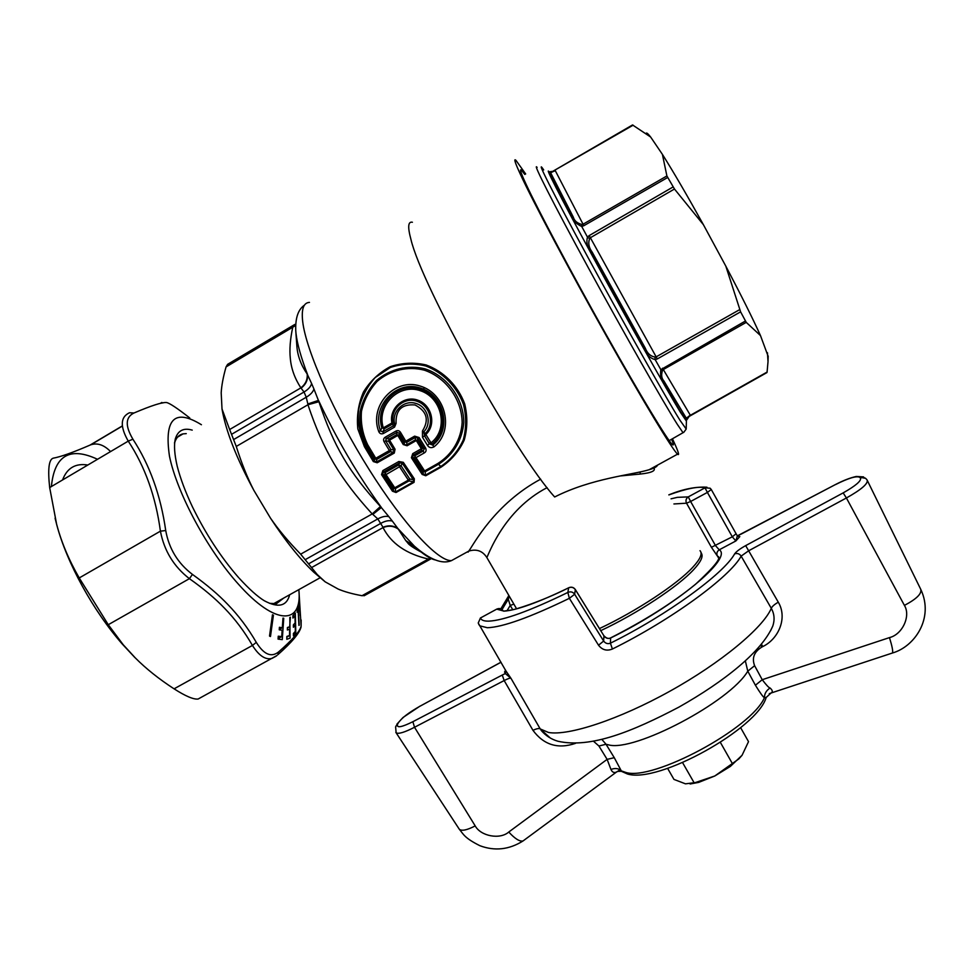<?xml version="1.0" encoding="UTF-8"?>
<svg xmlns="http://www.w3.org/2000/svg" width="974" height="974" viewBox="0 0 974 974"><rect width="100%" height="100%" fill="white"/><g stroke="black" fill="none" stroke-linecap="round" stroke-linejoin="round"><path stroke-width="1.46" d="M690.116 783.985L698.687 782.39L714.794 775.986L695.241 782.597L685.489 783.839L673.959 779.407L667.616 768.364M732.351 763.531L714.794 775.986L730.366 766.416L742.091 755.24L738.876 758.892L732.351 763.531L720.346 742.346M740.642 727.688L748.519 741.64L742.091 755.24M694.145 782.816L682.543 762.557M553.281 171.034L632.528 124.952L650.644 137.03L662.405 154.367L666.898 175.953L674.471 189.029L590.366 237.729L589.185 235.586L587.468 237.12C586.129 242.185 587.164 247.031 590.585 251.669L592.192 252.144L645.312 348.217C647.272 353.343 650.498 356.289 654.991 357.02L655.173 359.625C650.376 358.359 646.967 355.145 644.946 349.958L645.312 348.217L592.192 252.144C588.82 247.639 587.955 243.147 589.611 238.691L587.468 237.12L581.697 226.431C576.328 224.008 572.87 220.501 571.312 215.911L573.345 217.202C574.368 220.842 577.229 223.265 581.928 224.495L581.697 226.431L583.84 225.712L667.494 177.597M768.169 356.387L760.487 335.58C752.744 318.449 741.19 295.292 725.813 266.133L740.605 311.85L746.242 322.37L760.487 335.58M650.644 137.03C648.087 133.779 646.614 132.513 646.2 133.219M725.813 266.133L703.398 224.69C687.084 195.299 673.424 171.862 662.405 154.367M554.34 171.107L548.91 171.887L551.296 174.042L573.345 217.202L551.296 174.042C550.127 173.238 551.138 172.264 554.34 171.107L555.204 170.511L583.049 224.215L581.928 224.495M703.398 224.69L674.471 189.029M589.611 238.691L590.366 237.729L656.159 356.861L654.991 357.02M663.939 383.415C661.066 379.957 660.019 375.367 660.835 369.645L662.503 370.339C661.054 374.893 661.516 378.436 663.878 380.956L685.781 417.347L663.878 380.956L663.939 383.415L680.497 411.649L686.305 420.427L685.781 417.347C685.72 418.54 686.938 418.004 689.446 415.752L690.371 415.301L663.318 369.548L662.503 370.339M739.79 309.562L656.159 356.861L657.316 358.931L655.173 359.625L660.835 369.645L745.268 321.103M767.451 352.746L768.023 361.634L767.086 372.068L690.371 415.301L767.086 372.068M689.446 415.752L689.129 416.446C685.233 420.5 686.962 419.94 686.402 420.415L689.129 416.446L766.964 372.567M689.081 416.495L690.578 415.63M391.645 423.118L391.84 422.692C389.04 408.167 404.088 395.018 417.809 400.18C431.652 404.831 436.547 424.323 426.162 434.185L424.713 436.084L429.266 443.487L432.371 443.754C450.451 429.217 443.06 396.722 420.537 389.393C398.208 381.163 374.637 404.758 381.82 427.756L384.267 428.767L383.756 427.635L391.645 423.118L394.555 427.123L383.537 433.43L382.843 431.872L380.469 430.885L378.728 431.519C368.842 405.939 394.507 377.608 420.05 386.021C445.946 393.435 454.736 430.691 433.99 446.859C431.251 448.235 429.096 447.76 427.513 445.422L430.666 442.293L432.773 445.094C452.496 430.021 444.424 394.604 419.782 387.835C395.761 380.213 371.362 406.608 380.469 430.885L381.82 427.756L383.159 427.379C376.488 405.33 399.011 383.074 420.281 390.708C441.916 397.55 448.819 428.743 431.47 442.464M426.162 434.185L425.285 433.503L424.713 436.084L423.69 431.92L425.285 433.503C435.001 424.128 430.264 405.854 417.31 401.361C404.393 396.333 390.209 408.849 392.948 422.546L392.145 424.25L384.267 428.767L382.843 431.872L393.849 425.565L394.604 423.727L396.077 423.434L394.555 427.123M391.84 422.692L394.604 423.727C391.499 411.478 403.711 399.681 415.618 403.333C427.744 406.572 432.432 423.337 423.69 431.92L422.46 430.971C429.351 419.891 426.88 411.223 415.046 404.965C401.86 403.845 395.541 409.993 396.077 423.434M433.99 446.859L432.773 445.094L429.376 443.827L424.433 435.792L422.497 437.277L422.46 430.971M525.668 173.969L515.952 160.345C513.578 158.092 515.039 162.719 520.335 174.212C532.656 200.973 569.9 271.137 606.875 336.846C643.899 402.652 672.559 449.818 677.539 454.164C679.876 456.149 678.172 451.023 672.425 438.775M524.828 174.443L521.54 170.34C519.312 168.234 520.737 172.678 525.814 183.684C537.538 209.02 572.225 274.327 606.558 335.324C640.929 396.418 667.653 440.418 672.328 444.521C673.85 445.897 673.606 444.132 671.61 439.25M383.537 433.43C381.333 434.367 379.726 433.734 378.728 431.519M412.404 222.255C408.057 221.256 407.558 226.966 410.931 239.397C421.766 286.064 515.903 454.481 554.669 496.983C591.681 478.185 632.723 474.813 649.159 469.712C654.224 468.251 657.012 466.729 657.523 465.134M399.62 466.899L408.349 480.121L394.762 487.791L386.021 474.594L401.081 465.816L409.737 479.001L408.995 480.925L395.407 488.583L393.362 488.242L394.762 487.791L395.407 488.583L395.578 491.967L393.496 490.884L393.362 488.242L384.645 475.117L385.083 472.633L386.021 474.594L384.645 475.117L382.575 474.265L383.537 472.013L382.855 470.576L398.841 461.506L399.535 462.942L402.213 463.137L401.081 465.816L398.67 464.939L399.62 466.899M486.866 557.566L513.882 604.136L510.23 605.414L508.258 599.241L508.891 596.648L508.258 599.241L502.048 609.541M700.903 552.185L701.584 553.658C703.24 556.799 700.623 562.083 693.756 569.522C678.281 586.458 637.3 613.547 600.763 630.641M394.275 453.068L393.642 452.228L376.573 461.932L377.218 462.772L394.275 453.068L395.054 449.221L393.91 449.988L393.642 452.228L390.257 451.717L376.682 459.448L374.442 458.9L366.443 445.544C361.232 434.635 359.138 423.179 360.185 411.162C363.022 399.486 368.476 389.247 376.561 380.457C390.184 368.915 407.838 364.69 424.834 368.781C447.236 375.952 463.758 398.719 463.758 422.387C462.443 439.785 453.3 454.943 438.507 464.281L437.874 463.466C452.301 454.347 461.055 439.469 462.151 422.521C461.895 399.535 445.958 377.401 424.25 370.144C407.741 365.968 390.489 369.998 377.218 381.297C369.377 389.917 364.13 399.937 361.464 411.357C360.55 423.069 362.645 434.234 367.734 444.838L375.769 458.267L389.369 450.536L384.109 441.794C383.147 439.919 383.512 438.397 385.217 437.204L386.215 438.556L389.198 438.97L388.602 441.222L385.692 440.832L384.109 441.794M400.558 432.407L399.23 433.101L396.942 432.419L395.955 431.068C397.855 430.204 399.389 430.642 400.558 432.407L405.793 441.173L414.632 436.145L419.112 437.533L425.699 448.223C426.539 450.402 426.028 451.985 424.153 452.995L415.983 457.622L424.627 470.941L437.874 463.466M396.028 492.515L414.06 482.349L414.352 478.855L413.329 479.707L409.737 479.001L408.349 480.121L408.995 480.925L413.609 481.813L395.578 491.967L396.028 492.515L392.437 491.2L393.496 490.884L382.575 474.265L381.552 474.655L382.855 470.576M508.282 594.53L512.239 601.348L508.623 595.345M653.517 467.325L653.603 467.581C656.232 470.661 651.862 472.816 640.478 474.034L620.414 475.933M390.257 451.717L390.903 449.525L389.369 450.536L390.257 451.717M385.692 440.832L390.903 449.525L393.91 449.988L388.602 441.222L389.77 440.504L389.198 438.97L396.735 434.672L399.011 435.293L399.23 433.101L404.429 441.819L406.682 442.379L405.793 441.173L404.429 441.819L404.283 444.083L399.011 435.293L398.013 435.804L396.735 434.672L396.942 432.419L386.215 438.556L385.692 440.832M416.507 440.905L415.326 439.883L406.499 444.911L403.26 444.558L407.132 445.763L406.682 442.379L415.508 437.35L417.724 438.166L417.542 440.455L416.507 440.905L421.109 448.405L422.168 447.979L417.542 440.455L415.326 439.883L415.508 437.35L414.632 436.145M421.109 448.405L421.608 450.414L422.168 447.979L424.287 448.795L417.724 438.166L419.112 437.533M424.153 452.995L423.191 451.035L415.034 455.662L414.571 458.17L423.191 471.404L423.252 474.107L422.18 474.435L425.76 475.762L423.252 474.107L412.452 457.33L413.439 455.053L421.608 450.414L423.191 451.035L424.287 448.795L425.699 448.223M422.18 474.435L411.393 457.743L415.983 457.622L412.745 453.628L420.914 448.99M425.261 471.745L423.191 471.404L424.627 470.941L425.261 471.745L438.507 464.281L440.784 466.497L425.309 475.215L425.261 471.745M414.352 478.855L403.309 462.321L402.213 463.137L413.329 479.707L414.06 482.349M468.531 551.235C467.654 552.879 467.751 552.83 468.811 551.077C476.566 548.739 482.568 550.882 486.83 557.505C488.461 555.229 503.509 510.218 547.096 487.645M377.218 462.772L373.346 461.579L374.357 461.116L374.442 458.9L375.769 458.267L376.682 459.448L376.573 461.932L374.357 461.116L365.36 446.104C359.893 434.745 357.604 422.753 358.517 410.139C361.281 397.794 366.845 386.922 375.209 377.535L390.428 367.442C402.043 363.606 413.792 363.119 425.662 365.956C442.878 372.409 456.757 386.544 463.441 404.32C466.449 416.482 466.388 428.341 463.259 439.907C458.364 450.792 450.877 459.655 440.784 466.497L441.21 467.057C451.498 460.105 459.168 451.108 464.233 440.065C467.532 428.317 467.678 416.239 464.683 403.845C457.938 385.716 443.706 371.386 426.113 364.97C414.011 362.182 402.055 362.766 390.233 366.699C379.13 372.64 370.193 381.09 363.448 392.035C358.383 403.857 356.521 416.154 357.835 428.937L364.398 446.628L367.734 444.838M424.25 387.847L422.716 390.233M392.437 491.2L381.552 474.655M398.841 461.506L403.309 462.321M309.464 302.403C303.547 302.683 301.295 309.075 302.695 321.59C305.946 350.25 334.167 413.974 369.134 469.529C404.076 525.193 438.263 561.56 451.473 560.622L468.811 551.077C473.9 543.942 494.999 503.595 540.68 479.159M373.346 461.579L364.398 446.628M395.054 449.221L389.77 440.504M403.26 444.558L398.013 435.804M411.393 457.743L412.745 453.628M421.267 551.917L405.793 540.607L397.855 528.48C393.411 525.473 388.456 525.059 383.001 527.238L377.802 518.923C382.125 516.585 385.814 515.818 388.857 516.646L380.444 506.492C349.252 472.536 333.583 446.031 318.924 401.726L313.932 389.003C313.068 391.925 310.499 394.677 306.238 397.234L304.034 391.998L300.869 387.883L229.645 429.522L236.268 446.445C241.552 463.21 247.42 477.869 253.885 490.397L270.468 518.107C278.454 529.698 288.511 541.727 300.662 554.169L317.22 574.514L325.182 581.843L338.161 589.063C344.467 591.742 352.418 593.957 362.011 595.711L364.824 595.382M422.168 552.599C413.475 547.96 408.642 544.685 407.631 542.786L405.793 540.607L414.34 546.11L397.855 528.48L392.352 521.09C389.21 520.14 385.485 520.834 381.163 523.16L309.038 563.581M231.751 434.209L304.034 391.998C308.283 389.442 310.816 386.617 311.619 383.525L307.187 374.028C307.674 379.543 305.568 384.158 300.869 387.883C294.696 378.289 291.189 368.513 290.337 358.578C289.363 349.727 290.167 339.317 292.736 327.337L294.781 324.452M307.187 374.028C301.222 365.408 297.8 356.423 296.936 347.073L295.779 330.965M305.532 559.49L377.802 518.923L372.811 514.394L381.382 507.503C357.421 474.484 336.456 438.775 318.498 400.375L307.845 403.979L306.238 397.234L233.809 439.457M318.924 401.714L307.942 404.746L307.845 403.979M304.46 305.142C298.227 309.403 295.317 317.841 295.743 330.478L296.011 333.498C297.204 343.822 301.039 357.519 307.541 374.564C307.967 379.909 305.848 384.426 301.185 388.102M295.646 325.133L292.943 326.887M295.633 325.499L226.065 366.906L227.624 364.325L294.465 324.646M431.458 558.662L428.402 559.052C406.207 553.914 391.085 543.419 383.026 527.579L383.001 527.238M430.447 558.187L428.877 559.064M430.155 558.053L362.011 595.711M398.11 528.992C393.557 525.863 388.529 525.388 383.026 527.579L311.972 567.343M372.811 514.394L372.202 513.943C340.121 478.782 323.356 450.475 307.942 404.746L236.268 446.445M380.444 506.492L372.202 513.943L300.662 554.169M229.645 429.522L222.011 408.995L221.195 392.839C221.609 385.461 223.229 376.816 226.065 366.906M222.011 408.995C225.858 431.117 236.487 458.243 253.885 490.397M270.468 518.107C285.345 540.813 299.724 558.796 313.616 572.055L325.182 581.843M299.602 607.082L300.223 613.79L299.444 607.167M186.253 433.625L183.051 433.88C178.863 434.794 176.014 437.898 174.504 443.207L174.577 442.5M269.494 603.32L276.433 603.685L283.69 598.085M278.917 638.177L278.856 639.175M279.27 629.411L282.314 627.731L279.416 627.305L279.246 629.825L282.143 630.227L281.705 636.631L278.101 638.615M62.567 479.951C67.048 468.019 75.473 463.04 87.818 465.024M189.735 417.956C177.231 408.191 169.488 403.053 166.53 402.542L166.724 402.566M166.53 402.542C162.195 402.128 151.335 405.622 133.949 413.013L129.493 412.745C120.338 417.042 119.924 426.502 128.251 441.125C145.016 466.57 155.743 496.582 160.418 531.159C164.156 550.76 173.822 566.6 189.406 578.666C203.383 588.515 215.035 598.316 224.373 608.056C235.075 619.062 244.437 631.517 252.436 645.445C258.962 655.733 265.439 660.055 271.88 658.436L276.08 656.196M133.949 413.013C125.39 417.201 125.049 425.93 132.914 439.201L128.251 441.125L49.674 487.572L56.602 524.134C61.313 542.043 68.862 559.977 79.235 577.947L160.418 531.159L165.726 530.55C168.989 548.739 177.901 563.362 192.45 574.417L189.406 578.666L108.272 624.711L79.235 577.947M132.914 439.201C149.765 465 160.698 495.449 165.726 530.55M192.45 574.417C206.561 584.522 218.359 594.542 227.819 604.477C238.679 615.702 248.175 628.327 256.296 642.377L252.436 645.445L174.078 688.837C185.584 696.203 193.607 699.6 198.124 699.028L276.933 655.526M256.296 642.377C263.881 654.552 271.32 657.73 278.625 651.91L277.846 654.723C291.883 642.316 299.627 633.063 301.076 626.939L300.674 628.23M278.625 651.91C292.59 639.674 300.089 631.091 301.112 626.16L301.149 619.975M293.43 634.512L295.804 633.197L295.292 613.036L292.882 615.653L292.943 618.04L294.952 615.86L295.134 622.934L293.369 624.894L293.418 627.268L295.195 625.296L295.341 631.347L293.405 633.538L293.466 635.888L295.804 633.197M293.393 626.282L295.195 625.296M292.918 616.992L294.952 615.86M287.403 628.06L289.68 626.793L287.403 627.5L287.367 629.983L289.643 629.253L289.546 635.535L286.855 636.436L286.806 639.273L290.082 638.165L289.826 617.492M286.843 637.033L289.546 635.535M290.41 617.175L289.68 626.793M282.947 618.697L283.738 618.259L282.984 618.1L282.314 627.731M283.738 618.259L282.277 639.626L278.065 639.09L278.272 636.205L281.705 636.631M270.48 636.497L269.518 636.071L272.464 614.752L273.414 615.203L270.48 636.497M272.318 615.824L273.414 615.203M299.274 605.524L299.201 595.601L300.248 615.592M300.406 615.495L299.432 605.438M296.997 609.87L298.068 609.274L298.933 625.405M298.068 609.274L297.082 612.183L298.166 606.327L299.188 625.259M301.112 626.16L298.86 589.623M200.449 697.749L198.124 699.028M49.674 487.572C47.702 469.407 48.834 459.618 53.095 458.206C60.68 456.843 73.001 452.472 90.071 445.081L90.777 444.801C97.424 442.622 104.023 444.887 110.561 451.571M97.522 459.29C69.787 446.36 54.41 455.455 51.391 486.562M55.08 518.192L56.821 525.071C66.999 563.191 93.187 610.832 122.2 643.948L134.85 657.523M174.078 688.837C159.018 679.048 146.088 668.748 135.289 657.9L123.235 644.764L108.272 624.711M163.401 402.773L160.637 403.309M395.834 732.363L396.138 732.801C398.463 734.213 404.587 732.363 414.522 727.274L475.202 825.903C467.082 830.116 461.798 831.236 459.326 829.264L458.924 828.655M475.202 825.903C480.693 836.155 499.93 839.868 508.769 832.027C515.003 838.809 519.763 841.779 523.062 840.939L524.109 840.172M619.914 769.716L617.492 771.542C614.533 773.307 612.354 772.613 610.954 769.46L607.119 759.367L614.265 757.687L606.023 744.258L598.925 746.011L593.495 741.226M532.961 730.33L504.167 680.558L414.522 727.274L412.879 721.71L502.255 675.043L504.167 680.558C507.746 678.695 510.011 677.928 510.948 678.269L540.241 728.954C539.109 728.126 536.686 728.589 532.961 730.33C543.796 744.964 557.956 749.31 575.451 743.369M770.556 630.799L772.808 626.014C774.878 619.756 774.379 613.864 771.298 608.336C763.056 627.792 721.052 662.819 669.929 691.187C618.831 719.616 568.317 736.101 548.484 732.46L540.241 728.954L550.273 738M745.354 660.908L747.776 671.171C729.976 701.877 634.135 752.257 608.531 744.866L606.023 744.258L601.81 739.351M621.558 771.445L621.29 770.86C618.612 768.328 615.166 767.865 610.954 769.46M766.234 697.299L764.42 697.701C751.526 728.369 652.714 781.343 625.746 772.419L621.29 770.86L614.265 757.687M761.449 644.204L762.776 646.566L761.79 647.089C754.095 651.874 751.709 658.071 754.619 665.705L747.776 671.171L755.398 685.233C760.304 693.147 763.312 697.299 764.42 697.701C764.395 693.744 766.282 690.505 770.069 687.997C768.949 687.863 766.331 685.099 762.228 679.706L755.398 685.233M760.682 645.129L761.79 647.089M762.776 646.566C778.847 638.81 787.649 617.662 778.287 602.188C774.427 604.404 772.102 606.461 771.298 608.336L741.141 556.117L748.604 550.809L846.406 497.982L904.42 605.402C916.729 598.9 922.147 593.483 920.649 589.124L867.444 480.73M769.253 693.683L771.018 693.038C772.979 691.99 772.662 690.31 770.069 687.997M754.619 665.705L762.228 679.706L889.469 637.605C892.147 646.249 893.158 651.375 892.488 652.994L891.941 653.177M778.287 602.188L745.67 545.623L843.167 492.893L846.406 497.982C861.235 489.654 868.163 483.725 867.189 480.182L866.86 479.683C865.204 477.491 863.074 476.968 860.456 478.076L859.531 477.211L865.582 478.331M478.721 624.273L479.744 625.819L487.353 627.731C502.669 627.195 530.002 617.394 569.364 598.328L598.523 645.214C602.212 649.975 606.851 651.241 612.415 649.013L610.418 643.193C667.214 615.02 723.755 573.747 734.652 553.865C736.259 551.564 739.936 548.812 745.67 545.623M598.523 645.214L603.649 641.05C605.475 643.461 607.727 644.179 610.418 643.193L610.613 638.007C607.886 638.932 605.658 638.214 603.941 635.852L603.649 641.05L574.648 594.25L569.364 598.328L567.854 592.448C570.642 591.303 572.907 591.9 574.648 594.25L575.342 589.635L603.941 635.852L575.342 589.55M612.415 649.013C671.476 619.805 730.123 576.803 741.141 556.117C739.497 553.731 737.33 552.976 734.652 553.865M668.87 494.914C686.658 488.498 698.711 486.136 704.993 487.828L688.277 496.886L690.615 501.488L686.536 503.193L711.422 547.303L717.4 556.069C716.304 553.524 716.925 551.442 719.25 549.811L735.857 540.972L732.314 536.808L707.392 492.418L711.288 489.532L710.168 488.23L704.993 487.828L707.392 492.418L690.615 501.488L715.586 545.744L719.25 549.811C733.191 557.944 675.761 606.096 610.613 638.007L610.917 637.751C644.569 620.621 672.766 602.796 695.509 584.29C714.721 566.515 722.087 557.189 717.607 556.288L717.4 556.069M737.33 535.87L835.497 484.528C843.399 480.438 850.326 477.759 856.292 476.469L863.536 476.895M737.33 535.931L735.857 540.972L739.814 536.589L737.72 535.797M737.525 536.199L739.814 536.589M505.981 671.037L510.948 678.269L505.311 673.558L505.981 671.037M505.482 670.562L504.569 671.975L505.311 673.558L502.255 675.043M633.137 125.183L554.985 170.06M583.84 225.712L583.049 224.215L666.898 175.953M548.91 171.887L571.312 215.911M672.961 187.032L589.185 235.586M590.585 251.669L644.946 349.958M686.207 428.901L686.402 421.085L680.412 412.294C667.239 390.805 627.293 319.959 593.336 257.599C559.283 195.104 541.788 160.564 550.444 173.883M657.316 358.931L740.605 311.85M662.539 368.196L663.318 369.548L746.242 322.37M683.675 432.456L686.195 429.059L679.901 420.147C666.07 397.989 623.859 323.453 588.126 257.696C552.282 191.805 534.263 155.743 543.687 169.926M669.187 440.638L683.03 432.7L677.259 424.25C663.659 402.822 623.957 333.12 588.454 268.008C552.891 202.787 531.743 160.929 537.124 167.418M426.162 434.976L430.666 442.293M422.497 437.277L427.513 445.422M500.843 608.835L508.745 595.711M507.064 610.661L510.23 605.414L512.714 609.675M395.955 431.068L385.217 437.204M398.67 464.939L385.083 472.633L383.537 472.013L399.535 462.942L398.67 464.939M513.882 604.136L516.549 608.738M640.478 474.034L639.857 472M700.026 550.687C702.717 553.609 700.294 559.149 692.733 567.331C677.198 584.254 636.083 611.392 599.485 628.559M389.917 439.944L397.441 435.634M407.132 445.763L415.959 440.735M425.76 475.762L441.21 467.057M434.976 559.867C429.778 558.686 422.899 554.109 414.34 546.11C429.911 559.685 442.293 564.518 451.473 560.622L456.721 557.737M388.857 516.646L392.352 521.09M311.619 383.525L313.932 389.003M192.219 430.118C183.502 427.598 177.852 430.569 175.283 439.031C173.847 445.422 174.492 454.481 177.207 466.205C180.324 478.319 185.364 491.797 192.341 506.65C205.636 533.825 221.013 557.42 238.484 577.436M239.117 578.13C249.113 589.039 257.477 596.563 264.185 600.678C278.223 608.239 286.709 606.266 289.668 594.749M201.411 424.725C174.687 408.264 164.046 418.747 169.464 456.149C176.939 493.014 207.681 550.14 238.472 584.23C275.739 626.209 302.354 624.772 298.896 590.134M90.071 445.081L122.371 425.894M160.247 403.406L161.854 402.457M508.769 832.027L607.119 759.367L598.925 746.011M904.42 605.402C910.958 615.872 902.496 634.476 889.469 637.605M500.453 608.701L496.959 609.006L480.438 617.991L478.222 623.019L506.09 671.232M503.095 610.771C501.452 608.507 499.345 607.971 496.777 609.152L504.045 611.136C516.5 610.345 538.025 602.589 568.633 587.858L567.854 592.448C529.978 610.868 503.631 620.438 488.814 621.144C484.029 621.242 481.241 620.182 480.438 617.991L496.801 609.091M843.167 492.893C855.732 485.758 861.491 480.815 860.456 478.076M859.531 477.211C856.146 475.787 848.159 478.246 835.546 484.577M835.497 484.528L740.934 534.215M736.064 533.776L732.314 536.808L711.422 547.303M501.026 662.247L419.904 706.26L500.989 662.186M396.041 725.947L398.403 722.818C401.434 718.179 408.605 712.651 419.904 706.26M395.59 726.872L398.403 722.818M397.562 724.559C396.564 728.187 401.678 727.237 412.879 721.71M671.049 498.822L677.332 497.349L688.277 496.886C686 498.53 685.428 500.636 686.536 503.193L673.923 503.96M718.313 557.262L717.607 556.288L718.337 557.591M575.342 589.635C573.564 587.31 571.336 586.713 568.633 587.858L569.059 587.59C571.604 586.713 573.674 587.334 575.293 589.477L575.342 589.635M505.482 670.441L504.569 671.975M698.687 782.39L695.241 782.597M768.182 356.082L768.023 361.634M649.159 469.712L677.539 454.164M364.106 595.771L431.36 558.626M313.616 572.055L317.22 574.514M273.256 603.904L320.044 577.813M177.572 437.107L183.051 433.88M122.2 643.948L123.235 644.764M56.821 525.071L56.602 524.134M90.777 444.801L122.395 426.028M395.602 726.847L396.138 732.801L459.326 829.264C463.502 834.207 464.245 837.884 479.902 845.712C494.755 851.276 509.146 849.681 523.062 840.939L617.333 771.408L621.315 771.286L627.487 774.001C658.741 783.766 757.529 728.333 766.173 697.481L771.018 693.038L892.488 652.994C914.659 646.639 934.078 618.32 920.978 589.806M770.483 630.921L772.808 626.014C761.619 651.752 724.449 681.374 678.988 707.075C632.589 731.413 590.877 748.641 557.895 741.238C551.126 739.242 545.513 735.565 541.045 730.232L550.395 738.073M480.474 617.918L478.222 623.019M736.125 533.813L711.312 489.581M706.966 487.207C695.655 486.562 682.944 489.106 668.834 494.853M419.964 706.15L403.041 717.473L396.917 724.157M610.686 637.86C608.604 639.041 606.352 638.335 603.929 635.754M568.719 587.76C540.777 601.993 512.385 610.467 510.9 610.053L503.668 611.148M740.922 534.142L737.476 535.822M736.161 533.874L737.428 536.017M506.078 671.232L505.457 670.015"/></g></svg>
